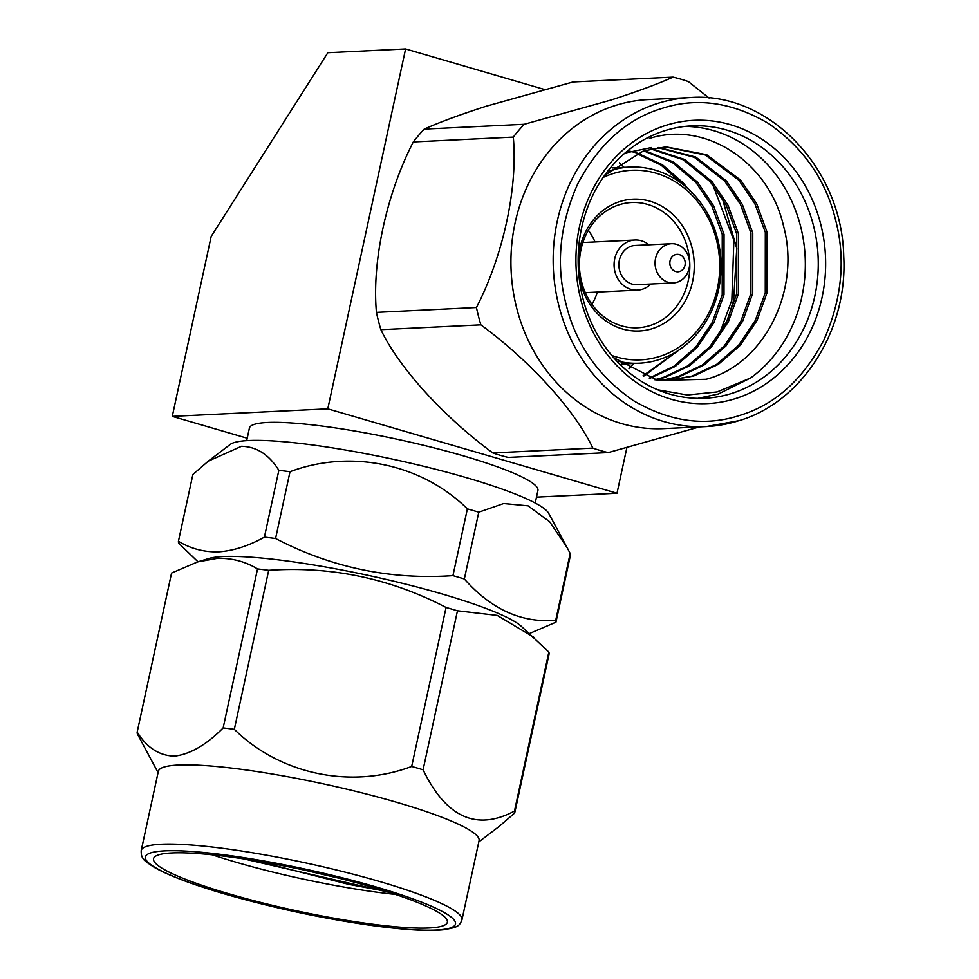 <?xml version="1.0" encoding="UTF-8"?>
<svg xmlns="http://www.w3.org/2000/svg" width="979" height="979" viewBox="0 0 979 979"><rect width="100%" height="100%" fill="white"/><g stroke="black" fill="none" stroke-linecap="round" stroke-linejoin="round"><path stroke-width="1.47" d="M661.547 108.559C626.646 119.181 598.744 144.207 577.843 183.66C559.547 224.742 555.656 265.064 566.156 304.616C575.933 344.375 598.328 376.364 633.34 400.57C669.758 421.863 705.321 426.783 740.026 415.329C774.94 404.719 802.841 379.693 823.731 340.239C842.038 299.158 845.929 258.835 835.417 219.284C825.64 179.524 803.245 147.535 768.234 123.317C731.827 102.036 696.265 97.117 661.547 108.559M619.181 204.758A62.693 55.191 87.2 0 0 579.433 265.737A62.693 55.191 87.2 0 0 621.506 325.836A62.693 55.191 87.2 0 0 637.647 327.769A62.693 55.191 87.2 0 0 650.068 325.53A62.693 55.191 87.2 0 0 689.816 264.55A62.693 55.191 87.2 0 0 647.743 204.452A62.693 55.191 87.2 0 0 631.602 202.518A62.693 55.191 87.2 0 0 619.181 204.758M578.148 261.234A65.972 58.067 -92.8 0 1 649.983 201.209A65.972 58.067 -92.8 0 1 692.606 281.536A65.972 58.067 -92.8 0 1 622.363 328.932A65.972 58.067 -92.8 0 1 578.785 274.487M611.765 355.45A94.89 83.533 87.2 0 0 616.317 356.931A94.89 83.533 87.2 0 0 717.338 288.756A94.89 83.533 87.2 0 0 656.04 173.197A94.89 83.533 87.2 0 0 603.162 177.456M609.109 171.031A98.169 86.409 -92.8 0 1 610.431 170.591A98.169 86.409 -92.8 0 1 629.889 167.091A98.169 86.409 -92.8 0 1 655.171 170.113A98.169 86.409 -92.8 0 1 721.046 264.208A98.169 86.409 -92.8 0 1 658.818 359.697A98.169 86.409 -92.8 0 1 639.36 363.197A98.169 86.409 -92.8 0 1 617.945 361.202M731.802 393.399A136.338 120.025 -92.8 0 1 704.782 398.257A136.338 120.025 -92.8 0 1 579.862 283.372A136.338 120.025 -92.8 0 1 664.606 130.758A136.338 120.025 -92.8 0 1 691.627 125.887A136.338 120.025 -92.8 0 1 816.547 240.773A136.338 120.025 -92.8 0 1 731.802 393.399M697.794 398.367L718.231 394.047L750.587 377.98L717.081 391.943L687.368 395.002L657.668 389.801M727.727 319.448L733.65 300.027L736.759 248.458L722.245 198.15M719.271 334.414L731.851 300.112L733.871 240.393L712.785 184.713M685.178 126.401A136.338 120.025 -92.8 0 1 800.394 225.598A136.338 120.025 -92.8 0 1 750.587 377.98M735.731 398.526A141.796 124.822 -92.8 0 1 580.914 299.941A141.796 124.822 -92.8 0 1 665.855 125.373A141.796 124.822 -92.8 0 1 820.659 223.958A141.796 124.822 -92.8 0 1 735.731 398.526M690.256 97.557A164.705 144.99 87.2 0 0 657.619 103.431A164.705 144.99 87.2 0 0 555.24 287.802A164.705 144.99 87.2 0 0 706.153 426.587L739.096 420.652C801.997 402.112 847.936 330.388 843.727 256.388C842.173 167.801 768.148 91.426 690.256 97.557L648.012 99.601A164.705 144.99 87.2 0 0 615.375 105.475A164.705 144.99 87.2 0 0 512.996 289.845A164.705 144.99 87.2 0 0 663.897 428.631L706.153 426.587A164.705 144.99 87.2 0 0 738.79 420.713M709.077 98.035L688.433 81.612A191.811 168.853 -92.8 0 0 673.062 77.121C657.729 83.998 636.95 91.671 610.725 100.115L524.242 124.284A191.811 168.853 -92.8 0 0 513.29 137.109C517.915 187.515 503.402 255.152 476.443 307.528A191.811 168.853 -92.8 0 0 480.873 324.844C530.177 361.092 574.734 410.005 592.846 448.101A191.811 168.853 -92.8 0 0 608.228 452.592L699.447 426.905M650.851 284.02A25.087 22.089 -92.8 0 1 642.359 289.233A25.087 22.089 -92.8 0 1 637.39 290.127A25.087 22.089 -92.8 0 1 614.396 268.992A25.087 22.089 -92.8 0 1 629.999 240.907A25.087 22.089 -92.8 0 1 634.967 240.014A25.087 22.089 -92.8 0 1 648.955 244.799M673.062 77.121L573.058 81.955L486.563 106.111C460.595 114.47 439.816 122.13 424.237 129.106L524.242 124.284M688.959 258.064A19.629 17.279 -92.8 0 1 677.199 282.233A19.629 17.279 -92.8 0 1 673.307 282.931A19.629 17.279 -92.8 0 1 655.759 268.576A19.629 17.279 -92.8 0 1 667.519 244.407A19.629 17.279 -92.8 0 1 671.41 243.71A19.629 17.279 -92.8 0 1 688.959 258.064M673.307 282.931L637.121 284.681A19.629 17.279 -92.8 0 1 619.132 268.136A19.629 17.279 -92.8 0 1 631.333 246.157A19.629 17.279 -92.8 0 1 635.224 245.46L671.41 243.71M684.908 260.732A8.725 7.685 -92.8 0 1 679.683 271.477A8.725 7.685 -92.8 0 1 670.15 265.407A8.725 7.685 -92.8 0 1 675.375 254.662A8.725 7.685 -92.8 0 1 684.908 260.732M178.374 765.04A164.068 22.615 -167.8 0 0 158.341 771.317L141.221 850.506A164.068 22.615 12.2 0 1 379.338 881.43A164.068 22.615 12.2 0 1 461.953 919.856L479.074 840.655A164.068 22.615 -167.8 0 0 396.471 802.229A164.068 22.615 -167.8 0 0 178.374 765.04M137.182 732.084C146.911 747.723 159.357 755.739 174.519 756.118C190.171 754.246 206.385 744.848 223.151 727.935L257.526 568.934C245.301 561.493 231.888 557.969 217.277 558.36L197.574 561.922L171.558 573.082L137.182 732.084A193.059 26.617 -167.8 0 0 137.415 734.005L158.06 772.615M171.888 852.954A150.301 20.718 -167.8 0 0 153.544 858.705A150.301 20.718 -167.8 0 0 261.552 902.65A150.301 20.718 -167.8 0 0 429.01 927.97A150.301 20.718 -167.8 0 0 447.354 922.23A150.301 20.718 -167.8 0 0 339.346 878.273A150.301 20.718 -167.8 0 0 171.888 852.954M212.333 854.838A150.301 20.718 -167.8 0 0 395.406 894.414M385.53 891.22L348.573 884.343L256.62 860.945M340.655 878.604L304.738 870.196M243.771 858.901L388.896 892.285M197.574 561.922L208.772 558.532A164.607 22.688 12.2 0 1 222.967 556.561A164.607 22.688 12.2 0 1 387.194 579.654A164.607 22.688 12.2 0 1 521.061 626.058L548.852 652.075A193.059 26.617 -167.8 0 1 549.084 653.996L514.697 812.998L499.29 826.337L478.792 841.952M533.91 637.317L497.21 615.399L457.462 610.786A193.059 26.617 -167.8 0 0 446.057 607.469C390.291 578.393 331.171 566.021 268.699 570.329A193.059 26.617 -167.8 0 0 257.526 568.934M529.541 633.486L555.95 622.191A193.059 26.617 12.2 0 0 555.729 620.27C521.795 623.207 491.323 609.44 464.34 578.981A193.059 26.617 12.2 0 0 452.934 575.652C390.462 579.972 331.343 567.6 275.576 538.523A193.059 26.617 12.2 0 0 264.403 537.128C248.678 545.915 233.43 550.822 218.684 551.85C204.232 552.278 190.819 548.754 178.435 541.277L192.887 474.472L208.294 461.146L241.507 446.289C256.633 446.644 269.078 454.66 278.856 470.324A193.059 26.617 12.2 0 1 290.017 471.719L275.576 538.523M208.294 461.146L230.163 444.466A164.068 22.615 12.2 0 1 248.531 440.538A164.068 22.615 12.2 0 1 422.218 465.931A164.068 22.615 12.2 0 1 548.693 513.339L567.22 547.799L549.623 521.721L528.036 505.825L503.671 503.536L478.78 512.176L464.34 578.981M535.219 503.022L537.924 490.491A147.596 20.351 -167.8 0 0 463.618 455.933A147.596 20.351 -167.8 0 0 249.4 428.117L246.696 440.636M178.435 541.277A193.059 26.617 12.2 0 0 178.667 543.198L197.978 561.799M555.729 620.27L570.17 553.465A193.059 26.617 12.2 0 1 570.402 555.387L555.95 622.191M570.17 553.465L567.233 547.799M452.934 575.652L467.375 508.86C421.729 463.887 350.788 448.81 290.017 471.719M264.403 537.128L278.856 470.324M467.375 508.86A193.059 26.617 12.2 0 1 478.78 512.176M327.781 408.855L172.28 416.369L211.183 236.416L327.843 52.707L405.6 48.95L327.781 408.855L617.003 493.245L536.492 497.136M247.222 438.237L172.28 416.369M544.324 89.432L405.6 48.95M626.829 447.795L617.003 493.245M514.697 812.998A193.059 26.617 -167.8 0 0 514.477 811.077L548.852 652.075M457.462 610.786L423.087 769.788C446.094 817.489 476.553 831.244 514.477 811.077M423.087 769.788A193.059 26.617 -167.8 0 0 411.682 766.459L446.057 607.469M268.699 570.329L234.324 729.331C279.97 774.291 350.91 789.38 411.682 766.459M234.324 729.331A193.059 26.617 -167.8 0 0 223.151 727.935M665.047 146.874L705.345 155.012L738.925 180.283L754.895 203.84L765.321 232.341L765.272 292.77L755.213 320.574L738.509 345.391L716.555 364.457L691.847 376.132L669.122 380.268M657.888 147.596L694.356 157.338L724.57 180.98L740.54 204.525L750.954 233.039L750.917 293.467L740.858 321.271L724.142 346.089L702.2 365.155L677.48 376.829L661.926 380.28M650.741 148.93L683.293 159.785L710.203 181.678L726.185 205.223L736.6 233.724L736.563 294.153L726.504 321.956L709.787 346.786L687.845 365.852L663.126 377.527L654.743 379.717M643.631 150.864L672.194 162.379L695.849 182.363L711.819 205.92L722.245 234.422L722.208 294.85L712.198 322.532L695.604 347.276L673.809 366.33L649.236 378.065M636.558 153.458L661.058 165.133L682.204 183.881M680.148 349.209L643.019 375.777M649.395 138.504C704.782 120.368 768.956 161.645 783.592 226.222C801.03 289.968 764.501 364.249 706.092 379.277L657.778 380.476L613.686 357.69M604.643 175.363L643.325 150.974L665.94 146.838L706.716 154.731L740.724 180.197L756.694 203.754L767.108 232.256L767.071 292.684L757.012 320.488L740.295 345.306L718.353 364.372L693.634 376.046L670.015 380.231L654.853 379.754M624.945 153.067L651.586 147.523M658.781 147.474L695.739 157.044L726.357 180.895L742.339 204.44L752.753 232.953L752.716 293.382L742.657 321.173L725.941 346.003L703.999 365.069L679.279 376.744L662.82 380.305M651.635 148.722L684.676 159.479L712.002 181.592L727.972 205.137L738.399 233.638L738.35 294.067L728.29 321.871L711.586 346.701L689.632 365.767L664.925 377.441L655.6 379.828M644.525 150.595L673.576 162.049L697.648 182.278L713.618 205.823L724.032 234.336L723.995 294.765L713.936 322.568L697.219 347.386L675.277 366.452L649.97 378.31M627.649 150.803L629.252 151.109M630.158 151.28L636.521 152.834M637.439 153.103L662.453 164.778L683.281 182.975L688.004 188.702M684.97 345.624L643.815 376.095M628.995 368.777A136.338 120.025 87.2 0 0 633.646 363.478M624.174 167.372A136.338 120.025 87.2 0 0 619.377 162.844M591.965 304.322A62.693 55.191 87.2 0 0 597.447 292.06M595.024 241.935A62.693 55.191 87.2 0 0 588.379 230.261M608.228 452.592L508.223 457.413A191.811 168.853 -92.8 0 1 492.841 452.934L592.846 448.101M480.873 324.844L380.868 329.666C398.808 367.431 443.132 416.356 492.841 452.934M513.29 137.109L413.285 141.943C386.546 193.866 371.8 261.503 376.438 312.362L476.443 307.528M380.868 329.666A191.811 168.853 -92.8 0 1 376.438 312.362M413.285 141.943A191.811 168.853 -92.8 0 1 424.237 129.106M225.28 894.096A158.622 21.868 -167.8 0 0 436.12 930.05A158.622 21.868 -167.8 0 0 375.618 886.827A158.622 21.868 -167.8 0 0 164.778 850.873A158.622 21.868 -167.8 0 0 225.28 894.096M629.889 167.091L612.67 167.923M634.967 240.014L582.897 242.523M141.221 850.506C141.049 854.728 141.845 857.555 143.619 859.011C143.436 859.892 147.083 862.732 154.572 867.529C168.975 875.691 192.41 884.526 224.889 894.047C275.209 908.451 325.554 919.122 375.912 926.061C412.208 930.674 429.757 931.017 443.316 929.793C457.071 927.309 459.188 926.819 461.953 919.856M639.36 363.197L621.763 364.041M637.39 290.127L585.32 292.648"/></g></svg>
